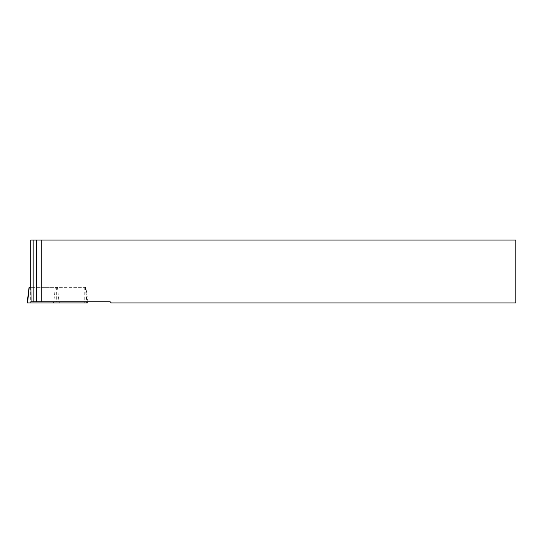 <?xml version="1.0" encoding="UTF-8"?>
<svg xmlns="http://www.w3.org/2000/svg" width="543" height="543" viewBox="0 0 543 543"><rect width="100%" height="100%" fill="white"/><g stroke="black" fill="none" stroke-linecap="round" stroke-linejoin="round"><path stroke-width="0.41" stroke-dasharray="2.71 2.04" d="M111.315 302.919L110.134 301.745L110.134 240.081L515.85 240.081L515.85 302.919L111.315 302.919M110.134 240.081L30.795 240.081M93.878 240.081L93.878 301.745L31.087 301.745M93.878 301.745L110.134 301.745M87.918 301.745L85.875 287.328L30.795 287.328L56.384 287.328L56.323 301.745M85.875 287.328L56.384 287.328M87.335 302.919L27.15 302.919M29.064 287.328L30.876 287.328M33.191 240.081L33.191 287.328M30.313 287.328L30.347 302.919M55.352 287.328L53.805 301.745M57.483 287.328L58.997 301.745M85.251 287.328L86.765 301.745M84.219 287.328L84.253 302.919M85.421 287.328L87.192 301.745"/><path stroke-width="0.81" d="M30.795 240.081L30.795 287.328L30.795 240.081L515.85 240.081L515.85 302.919L111.315 302.919L110.134 301.745L31.087 301.745L30.876 287.328L29.064 287.328L27.15 302.919L87.335 302.919L87.192 301.745M41.254 240.081L41.254 301.745M33.164 240.081L33.164 301.745M36.598 240.081L36.598 301.745M29.22 287.328L27.544 302.919M53.805 301.745L53.682 302.919M58.997 301.745L59.119 302.919M86.765 301.745L86.887 302.919"/></g></svg>
